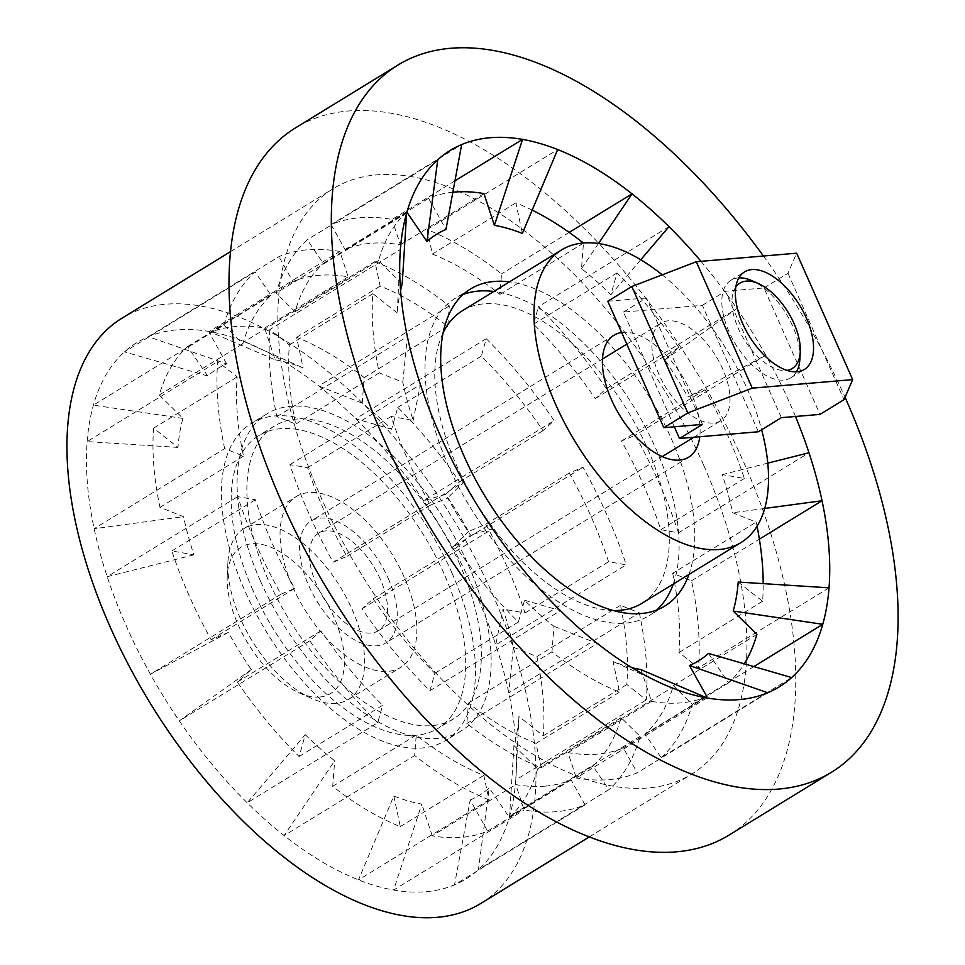 <?xml version="1.0" encoding="UTF-8"?>
<svg xmlns="http://www.w3.org/2000/svg" width="965" height="965" viewBox="0 0 965 965"><rect width="100%" height="100%" fill="white"/><g stroke="black" fill="none" stroke-linecap="round" stroke-linejoin="round"><path stroke-width="0.72" stroke-dasharray="4.83 3.62" d="M738.876 277.884A57.212 29.529 58.5 0 0 738.249 277.92A57.212 29.529 58.5 0 0 730.975 280.236A57.212 29.529 58.5 0 0 732.133 338.148A57.212 29.529 58.5 0 0 783.52 380.089A57.212 29.529 58.5 0 0 790.793 377.773A57.212 29.529 58.5 0 0 796.475 371.802M799.925 358.606A57.212 29.529 58.5 0 0 752.193 280.791M380.331 579.253A57.212 29.529 58.5 0 0 318.546 533.199A57.212 29.529 58.5 0 0 316.58 584.669A57.212 29.529 58.5 0 0 378.364 630.724A57.212 29.529 58.5 0 0 380.331 579.253M722.809 369.197A57.212 29.529 58.5 0 0 661.025 323.142A57.212 29.529 58.5 0 0 659.059 374.625A57.212 29.529 58.5 0 0 720.843 420.68A57.212 29.529 58.5 0 0 722.809 369.197M388.292 578.578A71.507 36.923 -121.5 0 1 385.843 642.919A71.507 36.923 -121.5 0 1 308.607 585.345A71.507 36.923 -121.5 0 1 311.068 521.004A71.507 36.923 -121.5 0 1 388.292 578.578M621.665 332.539A71.507 36.923 -121.5 0 1 691.097 392.852A71.507 36.923 -121.5 0 1 699.758 436.759M240.466 618.722A100.119 51.688 -121.5 0 1 227.921 562.173A100.119 51.688 -121.5 0 1 243.904 528.639A100.119 51.688 -121.5 0 1 256.63 524.586A100.119 51.688 -121.5 0 1 352.032 609.241A100.119 51.688 -121.5 0 1 348.582 699.323A100.119 51.688 -121.5 0 1 335.856 703.376A100.119 51.688 -121.5 0 1 311.454 698.358A100.119 51.688 -121.5 0 1 240.466 618.722M404.239 577.215A100.119 51.688 58.5 0 0 296.11 496.625A100.119 51.688 58.5 0 0 292.672 586.708A100.119 51.688 58.5 0 0 400.789 667.298A100.119 51.688 58.5 0 0 404.239 577.215M459.738 564.223A171.625 88.599 58.5 0 0 274.386 426.06A171.625 88.599 58.5 0 0 268.487 580.484A171.625 88.599 58.5 0 0 453.84 718.66A171.625 88.599 58.5 0 0 459.738 564.223M252.83 590.097A171.625 88.599 -121.5 0 1 258.716 435.661A171.625 88.599 -121.5 0 1 444.081 573.825A171.625 88.599 -121.5 0 1 438.182 728.261A171.625 88.599 -121.5 0 1 252.83 590.097M452.042 573.15A185.931 95.981 -121.5 0 1 445.661 740.457A185.931 95.981 -121.5 0 1 244.857 590.773A185.931 95.981 -121.5 0 1 251.25 423.466A185.931 95.981 -121.5 0 1 452.042 573.15M260.514 581.171A185.931 95.981 58.5 0 0 461.318 730.843A185.931 95.981 58.5 0 0 467.711 563.548A185.931 95.981 58.5 0 0 266.907 413.864A185.931 95.981 58.5 0 0 260.514 581.171M480.92 903.385A343.25 177.198 58.5 0 0 492.717 594.512A343.25 177.198 58.5 0 0 122 318.185M703.63 465.154A343.25 177.198 58.5 0 0 332.925 188.814A343.25 177.198 58.5 0 0 321.128 497.687A343.25 177.198 58.5 0 0 691.845 774.014A343.25 177.198 58.5 0 0 703.63 465.154M729.226 834.978A414.757 214.121 58.5 0 0 743.484 461.765A414.757 214.121 58.5 0 0 295.531 127.863M763.424 256.027A414.757 214.121 -121.5 0 1 845.05 397.303M463.128 294.518A185.931 95.981 58.5 0 0 454.853 298.595A185.931 95.981 58.5 0 0 448.46 465.89A185.931 95.981 58.5 0 0 649.264 615.573A185.931 95.981 58.5 0 0 656.646 610.049M673.256 584.078A185.931 95.981 58.5 0 0 655.657 448.279A185.931 95.981 58.5 0 0 493.803 291.478M688.926 574.477A185.931 95.981 58.5 0 0 671.314 438.665A185.931 95.981 58.5 0 0 509.46 281.877M613.438 610.531A171.625 88.599 -121.5 0 1 456.433 465.214A171.625 88.599 -121.5 0 1 443.104 332.816M462.332 310.778A171.625 88.599 -121.5 0 1 647.684 448.954A171.625 88.599 -121.5 0 1 641.785 603.378M662.207 274.832A171.625 88.599 -121.5 0 1 746.874 388.111A171.625 88.599 -121.5 0 1 761.65 429.763M454.961 180.841L392.031 219.441A314.65 162.434 58.5 0 0 359.692 217.764A314.65 162.434 58.5 0 0 331.14 224.616L461.656 144.569M452.85 192.228A286.038 147.669 58.5 0 0 428.581 198.308L345.048 249.537A286.038 147.669 -121.5 0 1 371.006 243.301A286.038 147.669 -121.5 0 1 400.403 244.833L392.031 219.441M483.935 193.603L400.403 244.833M319.753 697.007A85.813 44.306 -121.5 0 1 298.836 692.713A85.813 44.306 -121.5 0 1 227.245 575.984A85.813 44.306 -121.5 0 1 251.853 543.765A85.813 44.306 -121.5 0 1 333.613 616.321A85.813 44.306 -121.5 0 1 319.753 697.007M545.165 786.137A286.038 147.669 58.5 0 0 571.123 779.901L585.031 804.822A314.65 162.434 -121.5 0 1 556.479 811.674A314.65 162.434 -121.5 0 1 524.152 809.997L515.768 784.605A286.038 147.669 58.5 0 0 545.165 786.137M585.031 804.822L454.515 884.869A314.65 162.434 -121.5 0 1 425.963 891.72A314.65 162.434 -121.5 0 1 393.623 890.044A314.65 162.434 -121.5 0 1 358.498 879.887A314.65 162.434 -121.5 0 1 284.144 835.581A314.65 162.434 -121.5 0 1 247.197 802.784A314.65 162.434 -121.5 0 1 179.309 720.879A314.65 162.434 -121.5 0 1 150.431 674.246A314.65 162.434 -121.5 0 1 107.199 576.684A314.65 162.434 -121.5 0 1 94.148 528.699A314.65 162.434 -121.5 0 1 87.139 441.608A314.65 162.434 -121.5 0 1 93.4 405.143A314.65 162.434 -121.5 0 1 124.509 351.875A314.65 162.434 -121.5 0 1 148.417 336.689A314.65 162.434 -121.5 0 1 209.296 331.514A314.65 162.434 -121.5 0 1 244.434 341.682A314.65 162.434 -121.5 0 1 318.788 385.976A314.65 162.434 -121.5 0 1 355.735 418.774A314.65 162.434 -121.5 0 1 423.623 500.678A314.65 162.434 -121.5 0 1 452.501 547.312A314.65 162.434 -121.5 0 1 495.733 644.885A314.65 162.434 -121.5 0 1 508.784 692.858A314.65 162.434 -121.5 0 1 515.793 779.949A314.65 162.434 -121.5 0 1 509.532 816.414A314.65 162.434 -121.5 0 1 478.411 869.682A314.65 162.434 -121.5 0 1 454.515 884.869L470.196 799.985L487.59 831.13A286.038 147.669 -121.5 0 1 461.632 837.367A286.038 147.669 -121.5 0 1 432.236 835.835L515.768 784.605M487.59 831.13L571.123 779.901M489.014 799.828A314.65 162.434 -121.5 0 1 414.661 755.535L416.241 735.089A286.038 147.669 58.5 0 0 483.827 775.365L489.014 799.828L358.498 879.887L393.817 796.016A250.285 129.214 58.5 0 0 421.765 804.11L393.623 890.044L524.152 809.997M735.825 287.015A50.059 25.838 58.5 0 0 743.581 338.498A50.059 25.838 58.5 0 0 785.908 370.5A50.059 25.838 58.5 0 0 786.957 370.379M706.875 697.924L576.358 777.971A314.65 162.434 58.5 0 0 637.238 772.796L623.33 747.887A286.038 147.669 -121.5 0 1 567.975 752.591L576.358 777.971M767.754 692.749L637.238 772.796M705.644 697.393L623.33 747.887M641.037 669.626L651.508 701.362A286.038 147.669 58.5 0 0 705.343 697.273M651.508 701.362L567.975 752.591M299.114 756.512L382.647 705.282L377.713 722.737L247.197 802.784L305.278 734.691L299.114 756.512A286.038 147.669 -121.5 0 1 237.39 682.05L251.274 669.541A250.285 129.214 58.5 0 1 228.307 632.449L211.154 639.662A286.038 147.669 -121.5 0 1 171.842 550.967L193.917 554.839A250.285 129.214 -121.5 0 1 183.531 516.673L159.973 507.349A286.038 147.669 -121.5 0 1 153.616 428.171L177.97 447.398A250.285 129.214 -121.5 0 1 182.952 418.388L159.309 395.023A286.038 147.669 -121.5 0 1 187.584 346.592L207.692 376.012A250.285 129.214 -121.5 0 1 226.703 363.938L148.417 336.689L278.933 256.642A314.65 162.434 -121.5 0 1 339.825 251.467L348.196 276.846A286.038 147.669 58.5 0 0 292.841 281.563L278.933 256.642M226.703 363.938L209.309 332.792A286.038 147.669 -121.5 0 1 264.663 328.088L275.134 359.812L209.296 331.514L339.825 251.467M264.663 328.088L348.196 276.846M209.309 332.792L292.841 281.563M406.892 212.167L406.856 212.107A286.038 147.669 58.5 0 0 378.57 260.538L402.212 283.903M269.862 329.548A314.65 162.434 58.5 0 0 276.871 416.627L295.712 424.093A286.038 147.669 -121.5 0 1 289.343 344.915L269.862 329.548L400.379 249.489L397.23 312.913A250.285 129.214 -121.5 0 1 400.572 290.368M397.23 312.913L372.876 293.686A286.038 147.669 58.5 0 0 379.245 372.864L402.803 382.188A250.285 129.214 -121.5 0 0 413.189 420.354L391.115 416.47A286.038 147.669 58.5 0 0 430.414 505.178L447.579 497.964A250.285 129.214 58.5 0 0 470.546 535.056L456.662 547.565A286.038 147.669 58.5 0 0 518.386 622.027L524.55 600.218A250.285 129.214 58.5 0 0 553.946 626.297L551.98 651.845A286.038 147.669 58.5 0 0 619.566 692.11L613.089 661.532A250.285 129.214 58.5 0 0 631.991 667.683M708.479 653.426L728.587 682.846A286.038 147.669 58.5 0 0 744.268 663.811M738.201 582.04L762.567 601.267A286.038 147.669 58.5 0 0 763.194 583.632M757.055 526.263A286.038 147.669 58.5 0 0 756.198 522.101L732.64 512.765A250.285 129.214 58.5 0 0 722.254 474.611L744.329 478.483A286.038 147.669 58.5 0 0 705.029 389.776L687.864 396.989A250.285 129.214 -121.5 0 0 664.897 359.897L678.781 347.388A286.038 147.669 58.5 0 0 617.057 272.926L610.893 294.747A250.285 129.214 -121.5 0 0 581.497 268.656L583.463 243.12A286.038 147.669 58.5 0 0 583.33 242.999M532.173 210.117A286.038 147.669 58.5 0 0 515.877 202.843L522.355 233.421M428.581 198.308L445.975 229.453M406.856 212.107L323.323 263.349L307.244 239.803A314.65 162.434 58.5 0 0 276.123 293.071L295.049 311.767A286.038 147.669 -121.5 0 1 323.323 263.349M378.57 260.538L295.049 311.767M406.651 213.024L276.123 293.071M437.76 159.756L307.244 239.803M331.14 224.616L345.048 249.537M432.344 254.072A286.038 147.669 -121.5 0 1 499.93 294.349L501.51 273.915A314.65 162.434 58.5 0 0 427.157 229.61L432.344 254.072L515.877 202.843M606.346 388.606A314.65 162.434 58.5 0 0 538.458 306.701L533.524 324.156A286.038 147.669 -121.5 0 1 595.248 398.617L606.346 388.606L736.874 308.559L664.897 359.897M678.455 532.813A314.65 162.434 58.5 0 0 635.223 435.239L621.496 441.017A286.038 147.669 -121.5 0 1 660.796 529.713L678.455 532.813L808.984 452.766M672.665 573.331A286.038 147.669 -121.5 0 1 679.034 652.497L698.515 667.876A314.65 162.434 58.5 0 0 691.507 580.785L672.665 573.331L756.198 522.101M661.146 757.609A314.65 162.434 58.5 0 0 692.255 704.341L673.341 685.645A286.038 147.669 -121.5 0 1 645.054 734.075L661.146 757.609L791.662 677.563M536.033 743.352A286.038 147.669 -121.5 0 1 468.447 703.075L466.867 723.509A314.65 162.434 58.5 0 0 541.22 767.814L536.033 743.352L619.566 692.11M429.92 690.723L434.853 673.268A286.038 147.669 -121.5 0 1 373.129 598.795L362.032 608.806A314.65 162.434 58.5 0 0 429.92 690.723L560.436 610.664L524.55 600.218M333.154 562.173L346.881 556.407A286.038 147.669 -121.5 0 1 307.582 467.711L289.922 464.611A314.65 162.434 58.5 0 0 333.154 562.173L463.67 482.126L447.579 497.964M276.871 416.627L407.387 336.58L402.803 382.188M289.922 464.611L420.438 384.553L413.189 420.354M700.988 261.334A314.65 162.434 58.5 0 1 736.874 308.559A314.65 162.434 -121.5 0 1 765.74 355.192L687.864 396.989M640.736 259.754L610.893 294.747M598.481 243.518L581.497 268.656M372.876 293.686L289.343 344.915M379.245 372.864L295.712 424.093M795.474 416.482A314.65 162.434 58.5 0 0 765.74 355.192L635.223 435.239M251.274 669.541L179.309 720.879L309.825 640.832L320.923 630.821A286.038 147.669 58.5 0 0 382.647 705.282M228.307 632.449L150.431 674.246L280.948 594.199A314.65 162.434 -121.5 0 1 237.716 496.625L255.375 499.725A286.038 147.669 58.5 0 0 294.675 588.433L280.948 594.199M305.278 734.691A250.285 129.214 58.5 0 0 334.674 760.782L284.144 835.581L414.661 755.535M470.196 799.985A250.285 129.214 58.5 0 0 489.207 787.91L478.411 869.682L608.939 789.635L592.848 766.101A286.038 147.669 58.5 0 0 621.134 717.671L640.048 736.367A314.65 162.434 -121.5 0 1 608.939 789.635M639.3 612.811A314.65 162.434 -121.5 0 1 646.309 699.902L626.828 684.523A286.038 147.669 58.5 0 0 620.459 605.345L639.3 612.811L508.784 692.858L513.368 647.25A250.285 129.214 58.5 0 0 502.982 609.084L495.733 644.885L626.249 564.839L608.589 561.739A286.038 147.669 58.5 0 0 569.29 473.031L583.017 467.265A314.65 162.434 -121.5 0 1 626.249 564.839M640.048 736.367L509.532 816.414L513.959 745.535A250.285 129.214 58.5 0 0 518.941 716.525L515.793 779.949L646.309 699.902M237.39 682.05L320.923 630.821M377.713 722.737A314.65 162.434 -121.5 0 1 309.825 640.832M275.134 359.812A250.285 129.214 -121.5 0 1 303.094 367.906L296.605 337.328A286.038 147.669 -121.5 0 1 364.191 377.592L362.225 403.141A250.285 129.214 -121.5 0 1 391.621 429.22L397.785 407.411A286.038 147.669 -121.5 0 1 459.509 481.873L445.625 494.382A250.285 129.214 -121.5 0 1 468.592 531.474L485.757 524.272A286.038 147.669 -121.5 0 1 525.057 612.968L502.982 609.084M513.368 647.25L536.926 656.574A286.038 147.669 -121.5 0 1 543.295 735.752L518.941 716.525M513.959 745.535L537.601 768.9A286.038 147.669 -121.5 0 1 509.315 817.331L489.207 787.91M432.236 835.835L421.765 804.11M393.817 796.016L400.294 826.595A286.038 147.669 -121.5 0 1 332.708 786.33L334.674 760.782M211.154 639.662L294.675 588.433M171.842 550.967L255.375 499.725M193.917 554.839L107.199 576.684L237.716 496.625M224.664 448.653A314.65 162.434 -121.5 0 1 217.656 361.561L237.137 376.941A286.038 147.669 58.5 0 0 243.506 456.119L224.664 448.653L94.148 528.699L183.531 516.673M223.916 325.096A314.65 162.434 -121.5 0 1 255.025 271.828L271.117 295.362A286.038 147.669 58.5 0 0 242.842 343.793L223.916 325.096L93.4 405.143L182.952 418.388M374.951 261.624A314.65 162.434 -121.5 0 1 449.304 305.929L447.724 326.363A286.038 147.669 58.5 0 0 380.138 286.098L374.951 261.624L244.434 341.682L303.094 367.906M486.251 338.715A314.65 162.434 -121.5 0 1 554.151 420.631L543.042 430.643A286.038 147.669 58.5 0 0 481.318 356.169L486.251 338.715L355.735 418.774L391.621 429.22M159.973 507.349L243.506 456.119M153.616 428.171L237.137 376.941M177.97 447.398L87.139 441.608L217.656 361.561M207.692 376.012L124.509 351.875L255.025 271.828M362.225 403.141L318.788 385.976L449.304 305.929M445.625 494.382L423.623 500.678L554.151 420.631M468.592 531.474L452.501 547.312L583.017 467.265M187.584 346.592L271.117 295.362M159.309 395.023L242.842 343.793M296.605 337.328L380.138 286.098M364.191 377.592L447.724 326.363M397.785 407.411L481.318 356.169M459.509 481.873L543.042 430.643M485.757 524.272L569.29 473.031M525.057 612.968L608.589 561.739M536.926 656.574L620.459 605.345M543.295 735.752L626.828 684.523M537.601 768.9L621.134 717.671M509.315 817.331L592.848 766.101M400.294 826.595L483.827 775.365M332.708 786.33L416.241 735.089M391.115 416.47L307.582 467.711M430.414 505.178L346.881 556.407M362.032 608.806L492.548 528.76L470.546 535.056M466.867 723.509L597.383 643.462L553.946 626.297M541.22 767.814L671.736 687.768L613.089 661.532M764.726 508.446L732.64 512.765M767.778 463.14L722.254 474.611M456.662 547.565L373.129 598.795M518.386 622.027L434.853 673.268M551.98 651.845L468.447 703.075M728.587 682.846L645.054 734.075M756.874 634.415L673.341 685.645M753.822 666.586L692.255 704.341M829.032 587.83L698.515 667.876M762.567 601.267L679.034 652.497M691.507 580.785L759.383 539.158M744.329 478.483L660.796 529.713M705.029 389.776L621.496 441.017M668.986 226.654L538.458 306.701M678.781 347.388L595.248 398.617M617.057 272.926L533.524 324.156M569.169 232.408L501.51 273.915M427.157 229.61L557.673 149.563M583.463 243.12L499.93 294.349M758.381 431.765L702.363 305.338L623.474 312.057L674.318 426.783M702.363 305.338L725.33 291.249L763.978 287.968L820.009 414.395M781.361 417.676L725.33 291.249M623.474 312.057L646.441 297.968L702.472 424.395M607.793 301.249L646.441 297.968M763.978 287.968L787.995 273.24L796.656 253.192M787.995 273.24L844.025 399.667M790.793 377.773L804.376 369.45M318.546 533.199L602.462 359.064M626.792 344.131L661.025 323.142M688.636 457.205L385.843 642.919M243.904 528.639L296.11 496.625M274.386 426.06L258.716 435.661M461.318 730.843L445.661 740.457M230.466 251.66L332.925 188.814M664.933 605.972L649.264 615.573M298.836 692.713L311.454 698.358M227.245 575.984L227.921 562.173M470.51 288.981L454.853 298.595M589.386 836.86L691.845 774.014M266.907 413.864L251.25 423.466M453.84 718.66L438.182 728.261M348.582 699.323L400.789 667.298M613.861 335.289L311.068 521.004M378.364 630.724L662.279 456.59M693.799 437.266L720.843 420.68M730.975 280.236L744.546 271.913"/><path stroke-width="1.45" d="M751.819 269.597A57.212 29.529 -121.5 0 1 803.218 311.526A57.212 29.529 -121.5 0 1 804.376 369.45A57.212 29.529 -121.5 0 1 797.102 371.754A57.212 29.529 -121.5 0 1 745.704 329.825A57.212 29.529 -121.5 0 1 744.546 271.913A57.212 29.529 -121.5 0 1 751.819 269.597M796.475 371.802A57.212 29.529 58.5 0 0 799.925 358.606L800.262 351.706A50.059 25.838 58.5 0 0 758.502 283.613A50.059 25.838 58.5 0 0 746.307 281.104A50.059 25.838 58.5 0 0 735.825 287.015M758.502 283.613L752.193 280.791A57.212 29.529 58.5 0 0 738.876 277.884M699.758 436.759A71.507 36.923 -121.5 0 1 688.636 457.205A71.507 36.923 -121.5 0 1 611.412 399.631A71.507 36.923 -121.5 0 1 613.861 335.289A71.507 36.923 -121.5 0 1 621.665 332.539M230.466 251.66L122 318.185A343.25 177.198 58.5 0 0 110.215 627.045A343.25 177.198 58.5 0 0 480.92 903.385L589.386 836.86M397.857 65.101L295.531 127.863A414.757 214.121 58.5 0 0 281.285 501.076A414.757 214.121 58.5 0 0 729.226 834.978L831.553 772.217A414.757 214.121 -121.5 0 1 383.612 438.315A414.757 214.121 -121.5 0 1 397.857 65.101A414.757 214.121 -121.5 0 1 763.424 256.027M845.05 397.303A414.757 214.121 -121.5 0 1 845.81 399.003A414.757 214.121 -121.5 0 1 831.553 772.217M656.646 610.049A185.931 95.981 58.5 0 0 673.256 584.078M509.46 281.877A185.931 95.981 58.5 0 0 470.51 288.981A185.931 95.981 58.5 0 0 464.129 456.288A185.931 95.981 58.5 0 0 664.933 605.972A185.931 95.981 58.5 0 0 688.926 574.477M443.104 332.816A171.625 88.599 -121.5 0 1 462.332 310.778L561.521 249.947A171.625 88.599 -121.5 0 1 662.207 274.832M761.65 429.763A171.625 88.599 -121.5 0 1 740.987 542.547A171.625 88.599 -121.5 0 1 555.623 404.383A171.625 88.599 -121.5 0 1 561.521 249.947M454.961 180.841L522.548 139.394A314.65 162.434 58.5 0 0 490.208 137.718A314.65 162.434 58.5 0 0 461.656 144.569L445.975 229.453A250.285 129.214 -121.5 0 0 426.964 241.527L406.892 212.167M598.481 243.518L632.027 193.856A314.65 162.434 58.5 0 0 557.673 149.563A314.65 162.434 -121.5 0 0 522.548 139.394L494.406 225.34L483.935 193.603A286.038 147.669 58.5 0 0 454.539 192.071A286.038 147.669 58.5 0 0 452.85 192.228M786.957 370.379A50.059 25.838 58.5 0 0 800.262 351.706M426.964 241.527L437.76 159.756A314.65 162.434 58.5 0 0 406.651 213.024A314.65 162.434 -121.5 0 0 400.379 249.489A314.65 162.434 58.5 0 0 407.387 336.58A314.65 162.434 -121.5 0 0 420.438 384.553A314.65 162.434 58.5 0 0 463.67 482.126A314.65 162.434 -121.5 0 0 492.548 528.76A314.65 162.434 58.5 0 0 560.436 610.664A314.65 162.434 -121.5 0 0 597.383 643.462A314.65 162.434 58.5 0 0 671.736 687.768A314.65 162.434 -121.5 0 0 706.875 697.924A314.65 162.434 58.5 0 0 767.754 692.749L689.468 665.5A250.285 129.214 58.5 0 0 708.479 653.426L791.662 677.563A314.65 162.434 58.5 0 0 822.771 624.295L733.219 611.05A250.285 129.214 58.5 0 0 738.201 582.04L829.032 587.83A314.65 162.434 58.5 0 0 822.035 500.739L764.726 508.446M705.343 697.273A286.038 147.669 58.5 0 0 706.863 696.646L705.644 697.393M740.987 542.547L641.785 603.378A171.625 88.599 -121.5 0 1 613.438 610.531M493.803 291.478A185.931 95.981 58.5 0 0 463.128 294.518M400.572 290.368A250.285 129.214 -121.5 0 1 402.212 283.903L406.651 213.024M631.991 667.683A250.285 129.214 58.5 0 0 641.037 669.626L706.875 697.924M706.863 696.646L689.468 665.5M744.268 663.811A286.038 147.669 58.5 0 0 756.874 634.415L733.219 611.05M763.194 583.632A286.038 147.669 58.5 0 0 757.055 526.263M583.33 242.999A286.038 147.669 58.5 0 0 532.173 210.117M494.406 225.34A250.285 129.214 -121.5 0 1 522.355 233.421L557.673 149.563M569.169 232.408L632.027 193.856A314.65 162.434 -121.5 0 1 668.986 226.654L640.736 259.754M437.76 159.756A314.65 162.434 -121.5 0 1 461.656 144.569M700.988 261.334A314.65 162.434 58.5 0 0 668.986 226.654M759.383 539.158L822.035 500.739A314.65 162.434 -121.5 0 0 808.984 452.766A314.65 162.434 58.5 0 0 795.474 416.482M829.032 587.83A314.65 162.434 -121.5 0 1 822.771 624.295L753.822 666.586M791.662 677.563A314.65 162.434 -121.5 0 1 767.754 692.749M808.984 452.766L767.778 463.14M679.493 438.472L758.381 431.765L781.361 417.676L820.009 414.395L844.025 399.667L852.674 379.619L752.266 388.159L687.828 412.948L663.824 427.676L702.472 424.395L679.493 438.472L674.318 426.783M852.674 379.619L796.656 253.192L696.248 261.732L631.81 286.521L607.793 301.249L663.824 427.676M696.248 261.732L752.266 388.159M631.81 286.521L687.828 412.948M602.462 359.064L626.792 344.131M662.279 456.59L693.799 437.266"/></g></svg>
